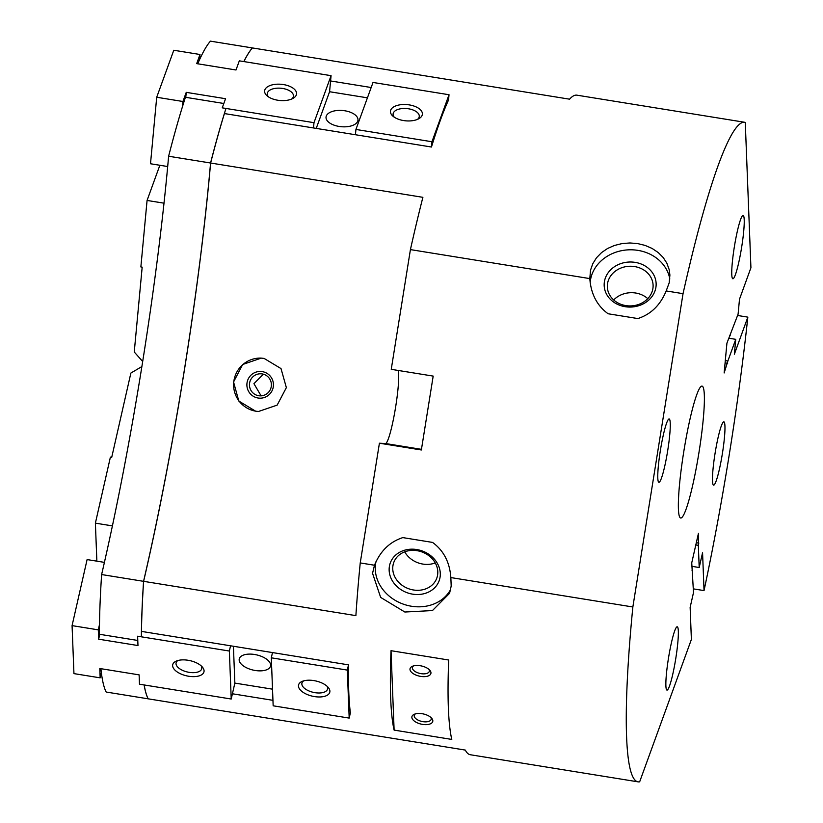 <?xml version="1.0" encoding="UTF-8"?>
<svg xmlns="http://www.w3.org/2000/svg" width="823" height="823" viewBox="0 0 823 823"><rect width="100%" height="100%" fill="white"/><g stroke="black" fill="none" stroke-linecap="round" stroke-linejoin="round"><path stroke-width="1.23" d="M263.339 374.187L253.937 383.672L260.716 395.194L262.239 395.729M669.531 685.96A32.066 3.631 -80.8 0 1 666.99 690.096A32.066 3.631 -80.8 0 1 667.299 666.26A32.066 3.631 -80.8 0 1 674.675 630.922A32.066 3.631 -80.8 0 1 677.216 626.787A32.066 3.631 -80.8 0 1 676.918 650.623A32.066 3.631 -80.8 0 1 669.531 685.96M744.208 219.782A32.066 3.631 -80.8 0 1 740.165 255.675A32.066 3.631 -80.8 0 1 732.871 278.771A32.066 3.631 -80.8 0 1 731.77 274.44A32.066 3.631 -80.8 0 1 735.813 238.547A32.066 3.631 -80.8 0 1 743.107 215.451A32.066 3.631 -80.8 0 1 744.208 219.782M660.375 450.448A32.066 3.631 -80.8 0 1 669.14 418.979A32.066 3.631 -80.8 0 1 667.669 450.829A32.066 3.631 -80.8 0 1 658.914 482.299A32.066 3.631 -80.8 0 1 660.375 450.448M703.233 419.421A66.817 7.561 -80.8 0 1 692.585 485.745A66.817 7.561 -80.8 0 1 680.714 518.017A66.817 7.561 -80.8 0 1 679.51 484.706A66.817 7.561 -80.8 0 1 690.158 418.393A66.817 7.561 -80.8 0 1 702.029 386.11A66.817 7.561 -80.8 0 1 703.233 419.421M415.42 713.88A8.662 4.208 -167.2 0 0 414.288 715.403A8.662 4.208 -167.2 0 0 422.899 721.648A8.662 4.208 -167.2 0 0 431.18 719.251A8.662 4.208 -167.2 0 0 430.82 717.389M422.137 713.716A10.689 5.195 12.8 0 1 431.643 718.201A10.689 5.195 12.8 0 1 422.549 724.384A10.689 5.195 12.8 0 1 412.879 719.714A10.689 5.195 12.8 0 1 414.319 714.261A10.689 5.195 12.8 0 1 422.137 713.716M413.547 665.9A8.662 4.208 -167.2 0 0 412.416 667.412A8.662 4.208 -167.2 0 0 421.037 673.656A8.662 4.208 -167.2 0 0 429.318 671.259A8.662 4.208 -167.2 0 0 428.958 669.397M420.265 665.735A10.689 5.195 12.8 0 1 429.781 670.21A10.689 5.195 12.8 0 1 420.687 676.393A10.689 5.195 12.8 0 1 411.006 671.722A10.689 5.195 12.8 0 1 412.457 666.27A10.689 5.195 12.8 0 1 420.265 665.735M392.818 566.708A22.89 19.557 -160 0 0 410.986 589.463A22.89 19.557 -160 0 0 436.787 578.158A22.89 19.557 -160 0 0 437.723 573.96A22.89 19.557 -160 0 0 419.555 551.204A22.89 19.557 -160 0 0 393.754 562.52A22.89 19.557 -160 0 0 392.818 566.708M389.217 567.736A25.997 22.211 -160 0 0 412.642 594.155A25.997 22.211 -160 0 0 440.223 575.977A25.997 22.211 -160 0 0 416.798 549.548A25.997 22.211 -160 0 0 389.217 567.736M404.71 551.832A22.89 19.557 -160 0 0 435.244 562.932M374.486 565.236C380.329 551.029 389.773 541.822 402.817 537.604L432.559 542.419C443.638 550.525 449.728 562.243 450.85 577.571L451.189 586.038L449.574 593.321L432.456 610.563L404.854 612.024L380.658 597.416L372.552 573.333L374.486 565.236L360.237 562.932A334.066 37.817 99.2 0 0 355.886 615.635L143.613 581.336A334.066 37.817 99.2 0 0 141.474 631.395L348.51 664.861A334.066 37.817 99.2 0 0 350.372 712.841L349.189 718.088L273.164 705.805L271.302 657.814L347.316 670.097L349.189 718.088M376.008 561.656A40.09 34.247 -160 0 0 375.401 565.494A40.09 34.247 -160 0 0 404.875 604.668A40.09 34.247 -160 0 0 450.695 589.361M449.029 94.738L431.952 141.741L355.927 129.448L373.014 82.454L449.029 94.738L448.535 100.015A334.066 37.817 99.2 0 0 431.458 147.019L224.422 113.564A334.066 37.817 99.2 0 0 210.616 163.026L422.888 197.325A334.066 37.817 99.2 0 0 410.42 249.606L589.813 278.596L590.523 270.181L592.755 263.772L596.5 257.764L601.572 252.579L607.559 248.495L614.38 245.48L622.013 243.577L629.955 242.96L637.66 243.587L645.078 245.398L652.114 248.443L658.266 252.568L663.163 257.476L666.825 263.123L669.15 269.512L669.901 275.047L669.171 282.896L666.177 290.941C660.334 305.138 650.88 314.355 637.835 318.563L608.094 313.758C597.025 305.642 590.924 293.924 589.813 278.596L589.793 278.164M669.799 278.997A40.09 34.741 -2.2 0 0 631.076 249.791A40.09 34.741 -2.2 0 0 590.842 278.184A40.09 34.741 -2.2 0 0 590.163 282.608M607.765 282.454A22.89 19.834 -2.2 0 0 607.343 286.98A22.89 19.834 -2.2 0 0 628.371 305.878A22.89 19.834 -2.2 0 0 652.67 289.717A22.89 19.834 -2.2 0 0 653.092 285.2A22.89 19.834 -2.2 0 0 632.064 266.292A22.89 19.834 -2.2 0 0 607.765 282.454M604.658 280.417A25.997 22.53 -2.2 0 0 625.12 306.691A25.997 22.53 -2.2 0 0 655.653 288.657A25.997 22.53 -2.2 0 0 635.202 262.383A25.997 22.53 -2.2 0 0 604.658 280.417M262.177 373.93A11.049 10.977 93 0 1 271.343 385.997A11.049 10.977 93 0 1 258.679 395.74A11.049 10.977 93 0 1 249.513 383.672A11.049 10.977 93 0 1 262.177 373.93M262.28 371.626A13.363 13.271 93 0 1 273.267 386.944A13.363 13.271 93 0 1 258.052 398.013A13.363 13.271 93 0 1 247.054 382.705A13.363 13.271 93 0 1 262.28 371.626M264.09 358.416L281.013 368.581L286.363 387.633L277.145 405.132L258.473 411.49L255.634 411.191L238.804 401.038L233.557 381.985L242.692 364.486L261.251 358.118L264.09 358.416M258.587 411.5A26.727 26.552 93 0 1 233.753 382.109A26.727 26.552 93 0 1 261.364 358.118M715.074 453.298A32.066 3.631 -80.8 0 1 723.839 421.829A32.066 3.631 -80.8 0 1 722.368 453.679A32.066 3.631 -80.8 0 1 713.603 485.148A32.066 3.631 -80.8 0 1 715.074 453.298M695.805 544.97L698.336 545.382L698.47 533.242L691.742 562.85L693.501 592.56L690.137 607.364L691.382 639.471L639.656 781.819A334.066 37.817 -80.8 0 1 638.082 781.85A334.066 37.817 -80.8 0 1 632.856 606.983L683.039 293.667A334.066 37.817 -80.8 0 1 744.671 122.277L576.902 95.17A334.066 37.817 99.2 0 0 569.567 99.182L252.435 47.94A334.066 37.817 99.2 0 0 243.875 61.581M144.169 684.962A334.066 37.817 99.2 0 0 148.181 698.83L465.304 750.082A334.066 37.817 99.2 0 0 470.314 754.742L638.082 781.85M210.616 163.026A400.873 45.378 -80.8 0 1 143.613 581.336M100.9 668.698A334.066 37.817 99.2 0 0 106.188 692.04L148.13 698.82A334.066 37.817 -80.8 0 1 144.118 684.952M737.603 315.476L747.84 317.133A334.066 37.817 -80.8 0 1 704.035 590.595L693.357 588.867M330.579 80.952L371.173 87.516M243.824 61.571A334.066 37.817 -80.8 0 1 252.383 47.929L210.441 41.15A334.066 37.817 99.2 0 0 197.726 63.803M223.825 103.482L185.432 97.279A334.066 37.817 99.2 0 0 168.622 156.236L210.565 163.016A334.066 37.817 -80.8 0 1 225.965 108.451M683.039 293.667L666.177 290.941M744.671 122.277A334.066 37.817 -80.8 0 1 745.268 122.421L750.926 267.753L739.496 299.202L738.097 314.108L726.925 343.15L724.147 372.963L727.871 361.009L725.3 360.597M141.371 636.817A334.066 37.817 -80.8 0 1 143.562 581.326L101.62 574.547A400.873 45.378 99.2 0 0 168.622 156.236M143.562 581.326A400.873 45.378 99.2 0 0 210.565 163.016M101.62 574.547A334.066 37.817 99.2 0 0 99.418 634.266L137.78 640.459M448.7 660.015A334.066 37.817 99.2 0 0 451.786 739.424L394.114 730.104A334.066 37.817 -80.8 0 1 391.028 650.695L448.7 660.015M632.856 606.983L450.85 577.571M272.948 700.332L232.415 693.779M691.876 566.327L699.2 567.51L702.564 552.706L704.035 590.595M698.336 545.382L699.2 567.51M747.84 317.133L734.353 354.24L735.741 339.333L727.871 361.009M692.637 570.432L692.03 570.339M698.85 543.108L696.32 542.696M735.741 339.333L728.725 338.202M729.641 335.691L730.227 335.784M725.084 362.892L727.655 363.303M647.773 298.646A22.89 19.834 -2.2 0 0 613.691 299.973M410.42 249.606L391.244 369.332L433.186 376.101L421.355 449.986L379.413 443.206L360.237 562.932M391.028 650.695L394.114 730.104M379.413 443.206L385.493 443.525A37.416 4.238 99.2 0 0 395.05 410.502A37.416 4.238 99.2 0 0 398.054 370.432M394.32 117.226A13.137 6.666 -174.7 0 1 393.096 113.986A13.137 6.666 -174.7 0 1 393.291 113.132A13.137 6.666 -174.7 0 1 407.663 108.667A13.137 6.666 -174.7 0 1 419.267 116.434A13.137 6.666 -174.7 0 1 419.072 117.298A13.137 6.666 -174.7 0 1 417.467 119.386M390.688 110.189A16.038 8.137 -174.7 0 1 409.257 104.891A16.038 8.137 -174.7 0 1 422.137 115.271A16.038 8.137 -174.7 0 1 418.876 118.697A16.038 8.137 -174.7 0 1 393.065 116.29A16.038 8.137 -174.7 0 1 390.688 110.189M268.493 96.898A13.137 6.666 -174.7 0 1 267.269 93.657A13.137 6.666 -174.7 0 1 267.465 92.793A13.137 6.666 -174.7 0 1 281.836 88.339A13.137 6.666 -174.7 0 1 293.441 96.096A13.137 6.666 -174.7 0 1 293.245 96.96A13.137 6.666 -174.7 0 1 291.64 99.058M264.862 89.851A16.038 8.137 -174.7 0 1 283.431 84.563A16.038 8.137 -174.7 0 1 296.311 94.933A16.038 8.137 -174.7 0 1 293.05 98.369A16.038 8.137 -174.7 0 1 267.238 95.962A16.038 8.137 -174.7 0 1 264.862 89.851M326.268 116.074A16.038 8.137 -174.7 0 1 343.808 110.632A16.038 8.137 -174.7 0 1 357.964 120.107A16.038 8.137 -174.7 0 1 357.727 121.156A16.038 8.137 -174.7 0 1 340.197 126.598A16.038 8.137 -174.7 0 1 326.031 117.123A16.038 8.137 -174.7 0 1 326.268 116.074M182.428 106.774L182.922 101.496L156.709 97.258L173.787 50.254L199.999 54.493L196.687 63.628L236.006 69.986L239.318 60.84L331.072 75.675L329.57 91.723L367.418 97.834M163.993 203.178L147.07 200.442L159.857 165.269M156.709 97.258L150.496 163.756L167.686 166.534M142.677 361.503L134.252 351.997L142.173 267.156L140.867 266.94L147.07 200.442M313.491 127.956L313.985 122.678L331.072 75.675M316.238 128.398L329.57 91.723M355.927 129.448L355.433 134.735M313.985 122.678L222.241 107.844L225.564 98.709L186.245 92.351L182.922 101.496M431.458 147.019L431.952 141.741M185.782 97.33L186.245 92.351M199.505 59.77L199.999 54.493M326.957 686.156A13.137 6.389 12.8 0 1 327.626 688.203A13.137 6.389 12.8 0 1 327.544 689.036A13.137 6.389 12.8 0 1 314.149 692.524A13.137 6.389 12.8 0 1 301.846 684.036A13.137 6.389 12.8 0 1 301.918 683.203A13.137 6.389 12.8 0 1 303.697 680.868M298.451 686.043A16.038 7.798 12.8 0 1 302.144 681.403A16.038 7.798 12.8 0 1 328.13 687.318A16.038 7.798 12.8 0 1 329.9 691.135A16.038 7.798 12.8 0 1 314.489 696.587A16.038 7.798 12.8 0 1 298.451 686.043M201.131 665.817A13.137 6.389 12.8 0 1 201.8 667.875A13.137 6.389 12.8 0 1 201.728 668.708A13.137 6.389 12.8 0 1 188.333 672.196A13.137 6.389 12.8 0 1 176.019 663.708A13.137 6.389 12.8 0 1 176.101 662.875A13.137 6.389 12.8 0 1 177.871 660.53M172.624 665.714A16.038 7.798 12.8 0 1 176.317 661.075A16.038 7.798 12.8 0 1 202.304 666.98A16.038 7.798 12.8 0 1 204.073 670.796A16.038 7.798 12.8 0 1 188.662 676.249A16.038 7.798 12.8 0 1 172.624 665.714M239.164 659.943A16.038 7.798 12.8 0 1 239.256 658.925A16.038 7.798 12.8 0 1 255.593 654.666A16.038 7.798 12.8 0 1 270.613 665.025A16.038 7.798 12.8 0 1 270.52 666.033A16.038 7.798 12.8 0 1 254.173 670.303A16.038 7.798 12.8 0 1 239.164 659.943M99.758 634.317L98.657 639.193L137.976 645.541L137.616 636.21L229.36 651.034L230.553 645.798M96.867 561.163L95.386 523.15L112.412 525.897M104.408 562.376L87.104 559.578L72.074 625.624L98.297 629.862L98.657 639.193M101.352 672.607L100.159 677.843L73.947 673.615L72.074 625.624M141.865 366.574L130.878 373.056L111.722 457.321L110.405 457.104L95.386 523.15M272.516 689.17L234.853 683.09L231.222 699.025L229.36 651.034M234.853 683.09L233.413 646.261M272.495 652.577L271.302 657.814M231.222 699.025L139.478 684.201L139.118 674.87L99.799 668.513L100.159 677.843M348.51 664.861L347.316 670.097M99.48 624.616L98.297 629.862M385.493 443.525L421.458 449.337"/></g></svg>
